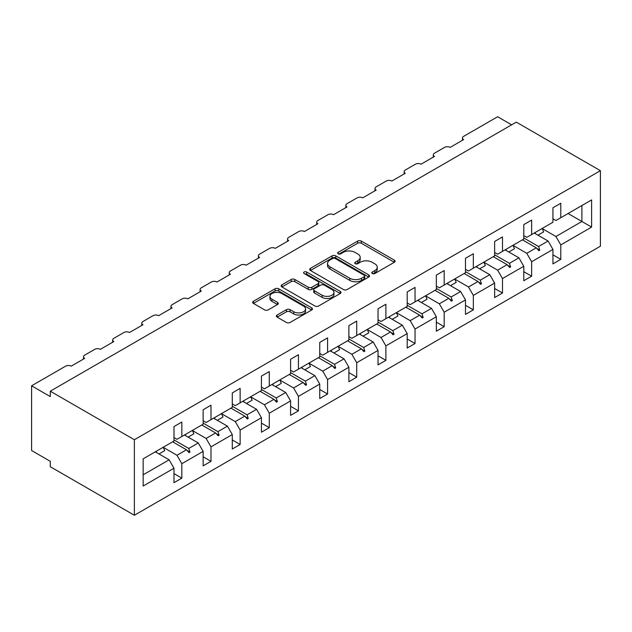 <?xml version="1.0" encoding="UTF-8"?>
<svg xmlns="http://www.w3.org/2000/svg" width="632" height="632" viewBox="0 0 632 632"><rect width="100%" height="100%" fill="white"/><g stroke="black" fill="none" stroke-linecap="round" stroke-linejoin="round"><path stroke-width="0.95" d="M372.295 273.522A1.817 1.051 0 0 0 374.863 273.522L394.352 262.272A2.591 1.501 0 0 0 395.111 261.214A2.591 1.501 0 0 0 394.352 260.155L361.338 241.092A2.591 1.501 0 0 0 357.673 241.092L338.183 252.35A1.817 1.051 0 0 0 337.654 253.084A1.817 1.051 0 0 0 338.183 253.827A1.817 1.051 0 0 0 340.751 253.827L343.271 252.373A8.303 4.795 0 0 1 355.01 252.373L357.759 253.961A8.303 4.795 0 0 1 360.193 257.35A8.303 4.795 0 0 1 357.759 260.74L355.239 262.193A1.817 1.051 0 0 0 354.71 262.936A1.817 1.051 0 0 0 355.239 263.678A1.817 1.051 0 0 0 357.807 263.678L360.327 262.225A8.303 4.795 0 0 1 372.066 262.225L374.815 263.813A8.303 4.795 0 0 1 377.249 267.202A8.303 4.795 0 0 1 374.815 270.583L372.295 272.044A1.817 1.051 0 0 0 371.766 272.787A1.817 1.051 0 0 0 372.295 273.522L372.295 272.044M277.148 315.012A2.591 1.501 0 0 0 276.389 316.071A2.591 1.501 0 0 0 277.148 317.13L286.415 322.478A2.591 1.501 0 0 0 290.08 322.478L311.726 309.98A2.591 1.501 0 0 0 312.485 308.922A2.591 1.501 0 0 0 311.726 307.863L278.712 288.8A2.591 1.501 0 0 0 275.038 288.8L253.4 301.298A2.591 1.501 0 0 0 252.642 302.357A2.591 1.501 0 0 0 253.4 303.415L264.587 309.87A2.591 1.501 0 0 0 268.252 309.87L277.519 304.529A2.591 1.501 0 0 0 278.278 303.463A2.591 1.501 0 0 0 277.519 302.404L271.965 299.205A6.936 4.005 0 0 1 269.935 296.368A6.936 4.005 0 0 1 274.217 292.671A6.936 4.005 0 0 1 281.785 293.54L303.518 306.086A6.936 4.005 0 0 1 305.548 308.922A6.936 4.005 0 0 1 301.267 312.619A6.936 4.005 0 0 1 293.706 311.75L290.08 309.664A2.591 1.501 0 0 0 286.415 309.664L277.148 315.012L277.148 317.13M600.4 170.68L134.371 439.738L134.371 515.262L600.4 246.203L600.4 170.68L516.312 122.134L50.284 391.192L50.284 396.588L31.6 385.797L65.609 366.165A3.966 2.291 180 0 1 71.211 366.165L84.664 358.399A3.966 2.291 0 0 1 83.511 356.78A3.966 2.291 0 0 1 84.664 355.16L94.761 349.338A3.966 2.291 180 0 1 100.362 349.338L113.815 341.564A3.966 2.291 0 0 1 112.654 339.953A3.966 2.291 0 0 1 113.815 338.333L123.912 332.503A3.966 2.291 180 0 1 129.513 332.503L142.966 324.737A3.966 2.291 0 0 1 141.805 323.118A3.966 2.291 0 0 1 142.966 321.498L153.062 315.676A3.966 2.291 180 0 1 158.664 315.676L172.117 307.91A3.966 2.291 0 0 1 170.956 306.291A3.966 2.291 0 0 1 172.117 304.671L182.206 298.849A3.966 2.291 180 0 1 187.815 298.849L201.268 291.075A3.966 2.291 0 0 1 200.107 289.464A3.966 2.291 0 0 1 201.268 287.844L211.357 282.014A3.966 2.291 180 0 1 216.966 282.014L230.419 274.248A3.966 2.291 0 0 1 229.258 272.629A3.966 2.291 0 0 1 230.419 271.01L240.508 265.187A3.966 2.291 180 0 1 246.117 265.187L259.57 257.422A3.966 2.291 0 0 1 258.409 255.802A3.966 2.291 0 0 1 259.57 254.183L269.659 248.36A3.966 2.291 180 0 1 275.268 248.36L288.721 240.587A3.966 2.291 0 0 1 287.56 238.975A3.966 2.291 0 0 1 288.721 237.356L298.81 231.525A3.966 2.291 180 0 1 304.419 231.525L317.872 223.76A3.966 2.291 0 0 1 316.711 222.14A3.966 2.291 0 0 1 317.872 220.521L327.961 214.698A3.966 2.291 180 0 1 333.562 214.698L347.015 206.933A3.966 2.291 0 0 1 345.854 205.313A3.966 2.291 0 0 1 347.015 203.694L357.112 197.871A3.966 2.291 180 0 1 362.713 197.871L376.166 190.098A3.966 2.291 0 0 1 375.005 188.486A3.966 2.291 0 0 1 376.166 186.867L386.263 181.036A3.966 2.291 180 0 1 391.864 181.036L405.317 173.271A3.966 2.291 0 0 1 404.156 171.651A3.966 2.291 0 0 1 405.317 170.032L415.406 164.209A3.966 2.291 180 0 1 421.015 164.209L434.468 156.444A3.966 2.291 0 0 1 433.307 154.824A3.966 2.291 0 0 1 434.468 153.205L444.557 147.382A3.966 2.291 180 0 1 450.166 147.382L463.619 139.609A3.966 2.291 0 0 1 462.458 137.997A3.966 2.291 0 0 1 463.619 136.378L497.629 116.738L511.644 124.836M134.371 439.738L50.284 391.192M343.453 289.543A2.591 1.501 0 0 0 347.126 289.543L368.764 277.045A2.591 1.501 0 0 0 369.523 275.987A2.591 1.501 0 0 0 368.764 274.928L335.75 255.865A2.591 1.501 0 0 0 332.084 255.865L310.438 268.363A2.591 1.501 0 0 0 309.68 269.422A2.591 1.501 0 0 0 310.438 270.48L343.453 289.543M304.837 273.917A1.817 1.051 0 0 1 306.678 274.177L306.678 272.013L340.245 291.392A2.591 1.501 0 0 1 341.003 292.45A2.591 1.501 0 0 1 340.245 293.509L318.599 306.007A2.591 1.501 0 0 1 314.933 306.007L281.919 286.944L281.919 284.827A2.591 1.501 0 0 0 281.161 285.885A2.591 1.501 0 0 0 281.919 286.944M281.919 284.827L291.178 279.478A2.591 1.501 0 0 1 294.852 279.478L308.242 287.212A2.591 1.501 0 0 0 311.908 287.212L318.054 283.665A2.591 1.501 0 0 0 318.812 282.607A2.591 1.501 0 0 0 318.054 281.548L304.111 273.498A1.817 1.051 0 0 1 303.581 272.755A1.817 1.051 0 0 1 304.703 271.792A1.817 1.051 0 0 1 306.678 272.013M173.99 437.581L176.976 439.311L181.834 436.507L181.834 422.05L173.99 426.576L173.99 441.033L143.156 458.832L143.156 486.024L173.99 468.225L169.131 459.804L155.298 451.825M173.99 473.613L181.834 478.148L181.834 463.691L203.141 451.39L198.282 442.977L184.449 434.998M158.995 453.958L164.699 450.671A21.14 12.206 60 0 0 163.175 447.282L176.976 455.277L181.834 463.691M203.141 420.754L206.127 422.476L210.985 419.672L210.985 405.215L203.141 409.749L203.141 424.206L181.834 436.507M203.141 456.786L210.985 461.321L210.985 446.863L232.284 434.563L227.425 426.15L213.6 418.163M192.341 430.487L206.127 438.45L210.985 446.863M232.284 403.927L235.278 405.649L240.136 402.845L240.136 388.388L232.284 392.922L232.284 407.379L210.985 419.672M232.284 439.959L240.136 444.486L240.136 430.029L261.435 417.736L256.576 409.315L242.751 401.336M221.492 413.66L235.278 421.615L240.136 430.029M261.435 387.092L264.429 388.822L269.287 386.018L269.287 371.561L261.435 376.087L261.435 390.544L240.136 402.845M261.435 423.124L269.287 427.659L269.287 413.202L290.586 400.901L285.727 392.488L271.902 384.509M250.643 396.825L264.429 404.788L269.287 413.202M290.586 370.265L293.58 371.987L298.438 369.183L298.438 354.726L290.586 359.26L290.586 373.717L269.287 386.018M290.586 406.297L298.438 410.832L298.438 396.375L319.737 384.074L314.878 375.661L301.053 367.674M279.786 379.998L293.58 387.961L298.438 396.375M319.737 353.438L322.731 355.16L327.581 352.356L327.581 337.899L319.737 342.433L319.737 356.89L298.438 369.183M319.737 389.47L327.581 393.997L327.581 379.54L348.888 367.247L344.029 358.826L330.204 350.847M308.937 363.171L322.731 371.126L327.581 379.54M348.888 336.603L351.874 338.333L356.732 335.529L356.732 321.072L348.888 325.599L348.888 340.055L327.581 352.356M348.888 372.635L356.732 377.17L356.732 362.713L378.039 350.412L373.18 341.999L359.347 334.02M338.088 346.336L351.874 354.299L356.732 362.713M378.039 319.776L381.025 321.498L385.883 318.694L385.883 304.237L378.039 308.772L378.039 323.228L356.732 335.529M378.039 355.808L385.883 360.343L385.883 345.886L407.19 333.585L402.331 325.172L388.498 317.185M367.239 329.509L381.025 337.472L385.883 345.886M407.19 302.949L410.176 304.671L415.034 301.867L415.034 287.41L407.19 291.945L407.19 306.402L385.883 318.694M407.19 338.981L415.034 343.508L415.034 329.051L436.341 316.758L431.482 308.337L417.649 300.358M396.39 312.682L410.176 320.637L415.034 329.051M436.341 286.114L439.327 287.844L444.185 285.04L444.185 270.583L436.341 275.11L436.341 289.567L415.034 301.867M436.341 322.146L444.185 326.681L444.185 312.224L465.484 299.923L460.625 291.51L446.8 283.531M425.541 295.847L439.327 303.81L444.185 312.224M465.484 269.287L468.478 271.01L473.336 268.205L473.336 253.748L465.484 258.283L465.484 272.74L444.185 285.04M465.484 305.319L473.336 309.854L473.336 295.397L494.635 283.097L489.776 274.683L475.951 266.696M454.692 279.02L468.478 286.983L473.336 295.397M494.635 252.46L497.629 254.183L502.487 251.378L502.487 236.921L494.635 241.456L494.635 255.913L473.336 268.205M494.635 288.492L502.487 293.019L502.487 278.562L523.786 266.269L518.927 257.848L505.102 249.869M483.843 262.193L497.629 270.148L502.487 278.562M523.786 235.625L526.78 237.356L531.638 234.551L531.638 220.094L523.786 224.621L523.786 239.078L502.487 251.378M523.786 271.657L531.638 276.192L531.638 261.735L552.937 249.435L552.937 263.892L560.789 259.365L560.789 244.908L591.615 227.101L581.898 221.492L581.898 205.526L591.615 199.917L591.615 227.101M512.994 245.358L526.78 253.321L531.638 261.735M552.937 218.798L555.931 220.521L560.789 217.716L560.789 203.259L552.937 207.794L552.937 222.251L531.638 234.551M552.937 254.83L560.789 259.365M542.138 228.531L555.931 236.494L560.789 244.908M31.6 385.797L31.6 450.529L50.284 461.321L50.284 466.708L134.371 515.262M181.834 478.148L173.99 482.682L173.99 468.225M210.985 461.321L203.141 465.847L203.141 451.39M240.136 444.486L232.284 449.02L232.284 434.563M269.287 427.659L261.435 432.193L261.435 417.736M298.438 410.832L290.586 415.358L290.586 400.901M327.581 393.997L319.737 398.531L319.737 384.074M356.732 377.17L348.888 381.704L348.888 367.247M385.883 360.343L378.039 364.869L378.039 350.412M415.034 343.508L407.19 348.042L407.19 333.585M444.185 326.681L436.341 331.215L436.341 316.758M473.336 309.854L465.484 314.38L465.484 299.923M502.487 293.019L494.635 297.553L494.635 283.097M531.638 276.192L523.786 280.727L523.786 266.269M560.789 217.716L591.615 199.917M188.778 432.501L189.963 431.814M173.99 439.927L188.778 448.467L198.282 442.977M176.976 455.277L186.48 449.787L189.031 452.631L189.963 452.093L188.778 448.467M172.655 441.808L186.48 449.787M217.922 415.666L219.114 414.979M203.141 423.1L217.922 431.632L227.425 426.15M206.127 438.45L215.631 432.959L218.182 435.803L219.114 435.266L217.922 431.632M201.805 424.973L215.631 432.959M247.073 398.839L248.265 398.152M232.284 406.265L247.073 414.805L256.576 409.315M235.278 421.615L244.782 416.132L247.325 418.977L248.265 418.431L247.073 414.805M230.957 408.146L244.782 416.132M276.224 382.012L277.416 381.325M261.435 389.438L276.224 397.978L285.727 392.488M264.429 404.788L273.933 399.298L276.476 402.142L277.416 401.604L276.224 397.978M260.1 391.319L273.933 399.298M305.375 365.178L306.567 364.49M290.586 372.611L305.375 381.143L314.878 375.661M293.58 387.961L303.084 382.471L305.627 385.315L306.567 384.777L305.375 381.143M289.251 374.484L303.084 382.471M334.526 348.351L335.711 347.663M319.737 355.777L334.526 364.316L344.029 358.826M322.731 371.126L332.235 365.644L334.778 368.488L335.711 367.942L334.526 364.316M318.402 357.657L332.235 365.644M363.677 331.524L364.862 330.836M348.888 338.95L363.677 347.489L373.18 341.999M351.874 354.299L361.378 348.809L363.929 351.653L364.862 351.115L363.677 347.489M347.553 340.83L361.378 348.809M392.828 314.689L394.013 314.001M378.039 322.123L392.828 330.655L402.331 325.172M381.025 337.472L390.529 331.982L393.08 334.826L394.013 334.288L392.828 330.655M376.704 323.995L390.529 331.982M421.978 297.862L423.163 297.174M407.19 305.288L421.978 313.827L431.482 308.337M410.176 320.637L419.68 315.155L422.231 317.999L423.163 317.454L421.978 313.827M405.855 307.168L419.68 315.155M451.122 281.035L452.315 280.347M436.341 288.461L451.122 297L460.625 291.51M439.327 303.81L448.831 298.32L451.382 301.164L452.315 300.627L451.122 297M435.006 290.341L448.831 298.32M480.273 264.2L481.466 263.512M465.484 271.634L480.273 280.166L489.776 274.683M468.478 286.983L477.982 281.493L480.533 284.337L481.466 283.8L480.273 280.166M464.157 273.506L477.982 281.493M509.424 247.373L510.617 246.685M494.635 254.799L509.424 263.339L518.927 257.848M497.629 270.148L507.133 264.666L509.676 267.51L510.617 266.965L509.424 263.339M493.3 256.679L507.133 264.666M538.575 230.546L539.768 229.858M523.786 237.972L538.575 246.512L548.078 241.021L534.253 233.042M526.78 253.321L536.284 247.831L538.827 250.675L539.768 250.138L538.575 246.512M522.451 239.852L536.284 247.831M548.078 241.021L552.937 249.435M555.931 236.494L581.898 221.492L568.073 213.513M143.156 474.806L169.131 459.804M536.829 248.439L539.768 250.138M507.678 265.274L510.617 266.965M478.527 282.101L481.466 283.8M449.376 298.928L452.315 300.627M420.225 315.763L423.163 317.454M391.074 332.59L394.013 334.288M361.923 349.417L364.862 351.115M332.78 366.252L335.711 367.942M303.629 383.079L306.567 384.777M274.478 399.906L277.416 401.604M245.327 416.741L248.265 418.431M216.176 433.568L219.114 435.266M187.025 450.395L189.963 452.093M373.022 273.782L374.815 272.748A8.303 4.795 0 0 0 377.249 269.358L377.249 267.202M360.193 257.35L360.193 259.507A8.303 4.795 0 0 1 357.759 262.896L355.966 263.931M394.321 262.296L361.338 243.249A2.591 1.501 0 0 0 357.673 243.249L338.91 254.088M368.733 277.069L335.75 258.022A2.591 1.501 0 0 0 332.084 258.022L310.478 270.504M364.182 276.729A1.817 1.051 0 0 0 364.711 275.987A1.817 1.051 0 0 0 364.182 275.244L335.205 258.512A1.817 1.051 0 0 0 332.637 258.512L329.975 260.052A8.303 4.795 0 0 0 327.542 263.441A8.303 4.795 0 0 0 329.975 266.83L349.78 278.262A8.303 4.795 0 0 0 361.52 278.262L364.182 276.729L364.182 278.886A1.817 1.051 0 0 0 364.711 278.143L364.711 275.987M327.542 263.441L327.542 265.598A8.303 4.795 0 0 0 329.975 268.987L329.975 266.83M364.182 278.886L361.52 280.418A8.303 4.795 0 0 1 349.78 280.418L329.975 268.987M281.951 286.968L291.178 281.643L291.178 279.478M318.812 282.607L318.812 284.763A2.591 1.501 0 0 1 318.054 285.822L311.908 289.369A2.591 1.501 0 0 1 308.242 289.369L294.852 281.643A2.591 1.501 0 0 0 291.178 281.643M306.678 274.177L340.214 293.532M322.13 295.231A6.936 4.005 0 0 0 329.699 296.1A6.936 4.005 0 0 0 333.98 292.403A6.936 4.005 0 0 0 331.942 289.567L324.287 285.151A2.591 1.501 0 0 0 320.622 285.151L314.475 288.698A2.591 1.501 0 0 0 313.717 289.756A2.591 1.501 0 0 0 314.475 290.815L322.13 295.231L322.13 297.388A6.936 4.005 0 0 0 329.699 298.257A6.936 4.005 0 0 0 333.98 294.559L333.98 292.403M313.717 289.756L313.717 291.913A2.591 1.501 0 0 0 314.475 292.972L314.475 290.815M322.13 297.388L314.475 292.972M305.548 308.922L305.548 311.078A6.936 4.005 0 0 1 301.267 314.776A6.936 4.005 0 0 1 293.706 313.907L290.08 311.821A2.591 1.501 0 0 0 286.415 311.821L277.187 317.146M269.935 296.368L269.935 298.533A6.936 4.005 0 0 0 271.965 301.361L271.965 299.205M277.48 304.545L271.965 301.361M311.687 309.996L278.712 290.957A2.591 1.501 0 0 0 275.038 290.957L253.432 303.431M535.02 232.592A21.14 12.206 60 0 1 535.628 233.832M542.122 228.492A21.14 12.206 60 0 1 543.646 231.881L537.951 235.175M505.869 249.427A21.14 12.206 60 0 1 506.477 250.667M512.971 245.327A21.14 12.206 60 0 1 514.495 248.716L508.799 252.002M476.718 266.254A21.14 12.206 60 0 1 477.326 267.494M483.82 262.154A21.14 12.206 60 0 1 485.344 265.543L479.649 268.829M447.575 283.081A21.14 12.206 60 0 1 448.183 284.321M454.669 278.981A21.14 12.206 60 0 1 456.193 282.37L450.498 285.664M418.423 299.916A21.14 12.206 60 0 1 419.032 301.156M425.526 295.815A21.14 12.206 60 0 1 427.05 299.205L421.347 302.491M389.273 316.743A21.14 12.206 60 0 1 389.881 317.983M396.375 312.643A21.14 12.206 60 0 1 397.899 316.032L392.195 319.318M360.122 333.57A21.14 12.206 60 0 1 360.73 334.81M367.224 329.47A21.14 12.206 60 0 1 368.748 332.859L363.045 336.153M330.971 350.405A21.14 12.206 60 0 1 331.579 351.645M338.073 346.304A21.14 12.206 60 0 1 339.597 349.693L333.901 352.98M301.82 367.232A21.14 12.206 60 0 1 302.428 368.472M308.922 363.131A21.14 12.206 60 0 1 310.446 366.521L304.75 369.807M272.668 384.058A21.14 12.206 60 0 1 273.277 385.299M279.771 379.958A21.14 12.206 60 0 1 281.295 383.348L275.599 386.642M243.518 400.893A21.14 12.206 60 0 1 244.126 402.134M250.62 396.793A21.14 12.206 60 0 1 252.144 400.182L246.448 403.469M214.374 417.72A21.14 12.206 60 0 1 214.975 418.961M221.469 413.62A21.14 12.206 60 0 1 222.993 417.009L217.297 420.296M185.223 434.547A21.14 12.206 60 0 1 185.832 435.788M192.318 430.447A21.14 12.206 60 0 1 193.85 433.836L188.146 437.131M156.072 451.382A21.14 12.206 60 0 1 156.681 452.623M374.815 272.748L374.815 270.583M355.239 263.678L355.239 262.193M357.759 262.896L357.759 260.74M338.183 253.827L338.183 252.35M357.673 243.249L357.673 241.092M361.338 243.249L361.338 241.092M394.352 262.272L394.352 260.155M310.438 270.48L310.438 268.363M332.084 258.022L332.084 255.865M335.75 258.022L335.75 255.865M368.764 277.045L368.764 274.928M349.78 280.418L349.78 278.262M361.52 280.418L361.52 278.262M294.852 281.643L294.852 279.478M308.242 289.369L308.242 287.212M311.908 289.369L311.908 287.212M318.054 285.822L318.054 283.665M340.245 293.509L340.245 291.392M286.415 311.821L286.415 309.664M290.08 311.821L290.08 309.664M293.706 313.907L293.706 311.75M277.519 304.529L277.519 302.404M253.4 303.415L253.4 301.298M275.038 290.957L275.038 288.8M278.712 290.957L278.712 288.8M311.726 309.98L311.726 307.863M462.458 140.28L462.458 137.997M433.307 157.115L433.307 154.824M404.156 173.942L404.156 171.651M375.005 190.769L375.005 188.486M345.854 207.604L345.854 205.313M316.711 224.431L316.711 222.14M287.56 241.258L287.56 238.975M258.409 258.093L258.409 255.802M229.258 274.92L229.258 272.629M200.107 291.747L200.107 289.464M170.956 308.582L170.956 306.291M141.805 325.409L141.805 323.118M112.654 342.236L112.654 339.953M83.511 359.071L83.511 356.78"/></g></svg>
